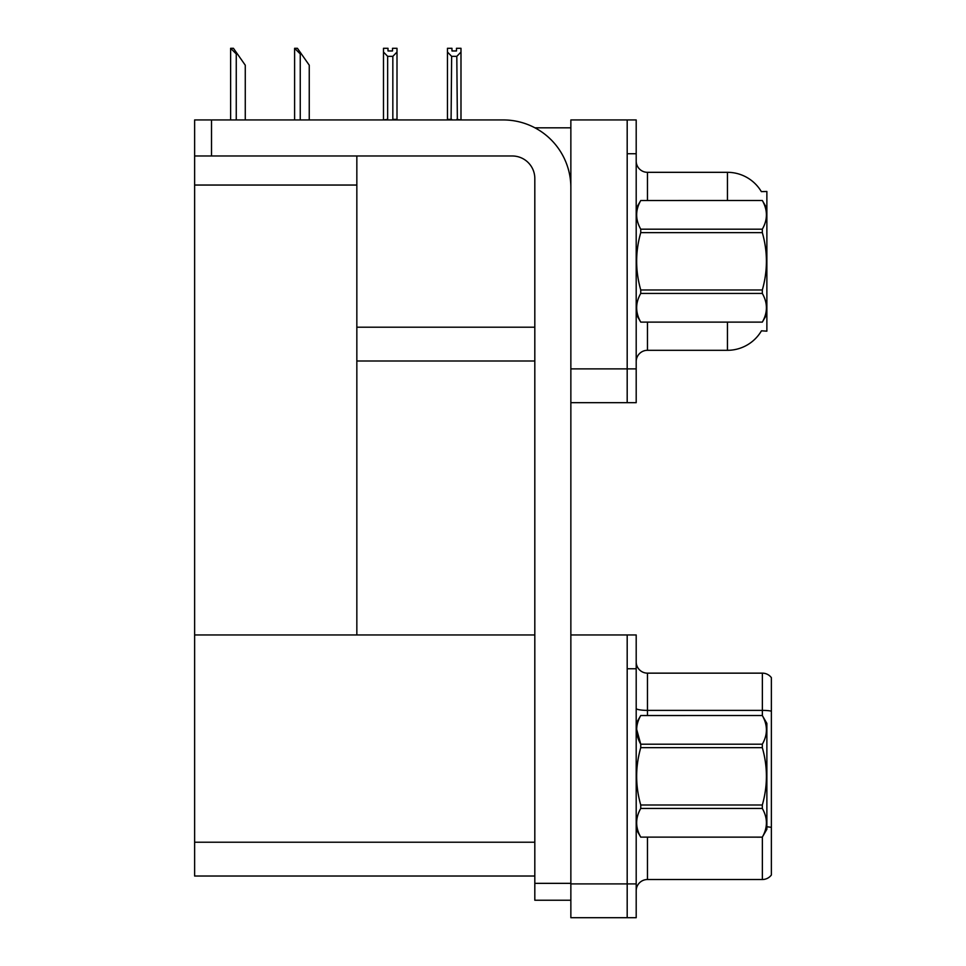 <?xml version="1.0" encoding="UTF-8"?>
<svg xmlns="http://www.w3.org/2000/svg" width="966" height="966" viewBox="0 0 966 966"><rect width="100%" height="100%" fill="white"/><g stroke="black" fill="none" stroke-linecap="round" stroke-linejoin="round"><path stroke-width="1.45" d="M534.959 127.826L570.858 127.826M627.188 634.964L627.188 917.7L636.196 917.7L636.196 634.964L570.858 634.964L570.858 119.941L627.188 119.941L627.188 402.689L570.858 402.689L570.858 368.891L627.188 368.891L627.188 402.689L636.196 402.689L636.196 368.891L627.188 368.891L627.188 153.739L636.196 153.739L636.196 368.891M356.84 361.006L534.814 361.006M761.341 191.618A39.425 39.425 0 0 0 727.446 172.322A39.425 39.425 0 0 1 761.341 191.618L766.871 191.473L766.871 331.157L761.45 330.819A39.425 39.425 0 0 1 727.446 350.308A39.425 39.425 0 0 0 761.256 331.157M356.84 185.049L356.84 634.964L194.625 634.964L194.625 185.049L356.84 185.049L356.84 155.985M194.625 185.049L194.625 119.941L211.518 119.941L211.518 155.985L512.282 155.985A22.532 22.532 0 0 1 534.814 178.517L534.814 883.347L570.858 883.347M570.858 402.689L570.858 917.7L627.188 917.7L627.188 668.75L636.196 668.75M356.84 634.964L534.814 634.964M194.625 634.964L194.625 876.017L534.814 876.017M647.462 322.137L647.462 350.308A11.266 11.266 0 0 0 636.196 361.574A11.266 11.266 0 0 1 647.462 350.308L727.446 350.308L727.446 322.137M727.446 200.481L727.446 172.322A39.425 39.425 0 0 1 761.256 191.473A39.425 39.425 0 0 0 727.446 172.322L647.462 172.322A11.266 11.266 0 0 1 636.196 161.056A11.266 11.266 0 0 0 647.462 172.322L647.462 200.481M627.188 119.941L636.196 119.941L636.196 153.739M636.196 890.773A11.266 11.266 0 0 1 647.462 879.519L762.367 879.519L762.367 837.075M771.375 677.649A11.266 11.266 0 0 0 762.367 673.145A11.266 11.266 0 0 1 771.375 677.649L771.375 875.003A11.266 11.266 0 0 1 762.367 879.519M771.375 711.157L771.375 711.942L771.375 711.157A11.266 1.956 180 0 0 762.367 710.384L762.367 673.145L647.462 673.145A11.266 11.266 0 0 1 636.196 661.879A11.266 11.266 0 0 0 647.462 673.145L647.462 715.504M771.375 711.942L771.375 827.415A11.266 1.956 180 0 0 766.871 826.799M457.365 119.941L456.809 56.342L451.641 56.342L447.463 52.043L447.463 48.3L451.967 48.3L451.967 50.969L456.483 50.969L451.967 50.969M456.483 50.969L456.483 48.3L460.987 48.3L460.987 52.043L456.809 56.342M456.809 119.373L460.987 119.941L460.987 52.043M451.641 56.342L451.086 119.941M447.463 119.373L447.463 52.043L447.463 119.373L451.641 119.373M392.498 50.969L387.994 50.969L392.498 50.969L392.498 48.3L397.002 48.3L397.002 52.043L392.836 56.342L387.656 56.342L387.656 119.373L383.49 119.941M387.656 56.342L383.49 52.043L383.49 48.3L387.994 48.3L387.994 50.969M383.49 52.043L383.49 119.373M397.002 52.043L397.002 119.373L392.836 119.373L392.836 56.342M295.137 48.3L297.419 48.3L301.368 53.927L300.245 53.927L294.606 48.3L294.606 119.941M309.253 119.941L309.253 65.193L301.368 53.927M231.152 48.3L233.434 48.3L237.382 53.927L236.259 53.927L230.62 48.3L230.62 119.941M245.267 119.941L245.267 65.193L237.382 53.927M570.858 900.24L534.814 900.24L534.814 883.347M570.858 187.525A67.584 67.584 0 0 0 503.274 119.941L211.518 119.941M211.518 155.985L194.625 155.985M766.871 208.366L762.319 200.481L640.748 200.517L762.319 200.481C767.765 210.117 767.765 219.668 762.319 229.184L762.319 232.637L640.748 232.637C635.29 251.703 635.29 270.818 640.748 289.981L640.748 293.435C635.302 302.95 635.302 312.513 640.748 322.113L762.319 322.113C767.765 312.586 767.765 303.034 762.319 293.435L640.748 293.435M640.748 289.981L762.319 289.981C767.765 270.818 767.765 251.703 762.319 232.637M762.319 289.981L762.319 293.435M766.871 314.252L762.319 322.137M636.196 314.252L640.748 322.137M636.196 208.366L640.748 200.517C635.302 210.033 635.302 219.596 640.748 229.184L640.748 232.637M640.748 322.113L762.319 322.113M640.748 229.184L762.319 229.184M636.196 723.389L640.748 715.528C635.302 725.055 635.302 734.607 640.748 744.206L762.319 744.206C767.765 734.691 767.765 725.128 762.319 715.528L766.871 723.389L766.871 829.275L762.319 837.124C767.765 827.608 767.765 818.045 762.319 808.457L640.748 808.457C635.302 817.973 635.302 827.524 640.748 837.124L762.319 837.16M762.319 744.206L762.319 747.66L640.748 747.66C635.29 766.726 635.29 785.841 640.748 805.004L640.748 808.457M640.748 805.004L762.319 805.004C767.765 785.841 767.765 766.726 762.319 747.66M762.319 805.004L762.319 808.457M640.748 715.504L762.319 715.504L640.748 715.528M636.196 829.275L640.748 837.16M636.618 729.161L640.748 744.206L640.748 747.66M640.748 837.124L762.319 837.124M356.84 327.208L534.814 327.208M570.858 883.902L636.196 883.902M194.625 842.231L534.814 842.231M647.462 837.16L647.462 879.519M762.367 715.577L762.367 710.384L647.462 710.384A11.266 1.956 0 0 1 636.196 708.428M300.245 119.941L300.245 53.927M236.259 119.941L236.259 53.927"/></g></svg>
